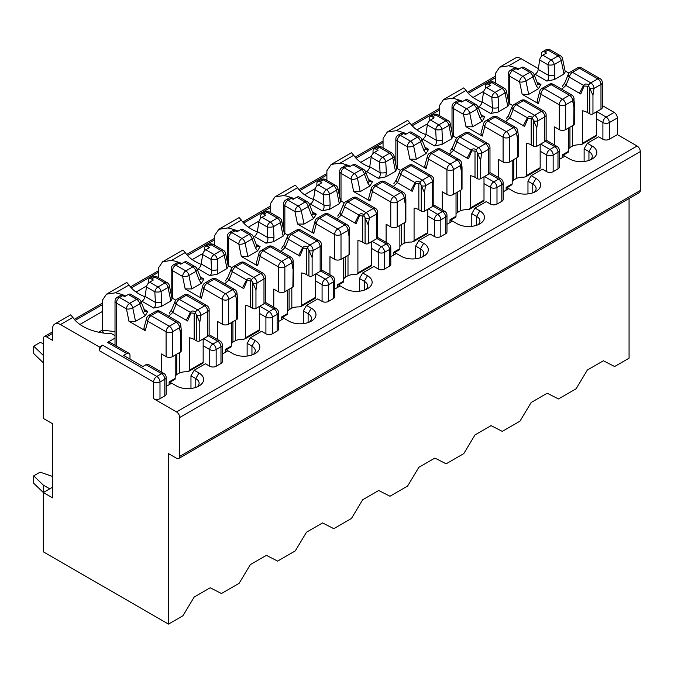 <?xml version="1.0" encoding="UTF-8"?>
<svg xmlns="http://www.w3.org/2000/svg" width="674" height="674" viewBox="0 0 674 674"><rect width="100%" height="100%" fill="white"/><g stroke="black" fill="none" stroke-linecap="round" stroke-linejoin="round"><path stroke-width="1.01" d="M99.499 347.068L102.701 345.214A4.541 2.62 120 0 0 99.499 350.775L99.499 347.068L60.5 324.556A11.348 6.555 -120 0 0 54.83 323.992A11.348 6.555 -120 0 0 52.479 329.19L52.479 340.311L46.54 336.882A4.541 2.62 -120 0 0 44.265 336.655A4.541 2.62 -120 0 0 43.33 338.736L43.33 418.411L52.479 423.693L52.479 497.816L43.33 492.534L43.33 551.829L168.5 624.099L168.5 453.619L176.521 458.253A4.541 2.62 -120 0 0 178.795 458.48A4.541 2.62 -120 0 0 179.731 456.399L179.731 417.484A4.541 2.62 -120 0 0 176.521 411.924L153.579 398.679L153.579 381.998A4.541 2.62 0 0 0 159.991 381.998L164.81 379.218A4.541 2.62 0 0 0 166.141 377.364L166.141 394.046A4.541 2.62 180 0 1 164.81 395.899L164.81 379.218A4.541 2.62 60 0 0 161.6 373.666A4.541 2.62 -60 0 1 163.866 373.438L148.305 364.449A4.541 2.62 120 0 0 146.031 364.676L161.6 373.666L156.789 376.437A4.541 2.62 60 0 1 159.991 381.998L159.991 398.679L164.81 395.899M129.989 359.116L129.989 355.409A4.541 2.62 -60 0 0 129.046 353.328L109.786 342.215A4.541 2.62 -60 0 0 107.52 342.443L126.779 353.555L123.569 355.409L142.821 366.53L146.031 364.676M166.141 386.421L171.71 383.203L176.521 385.983A15.89 9.175 180 0 0 198.99 385.983A15.89 9.175 180 0 0 198.99 373.017L194.179 370.237L190.969 375.789L190.969 388.485M194.179 370.237L205.41 363.749L209.74 366.252L209.74 349.57L203.16 345.77M125.743 295.97A43.734 25.25 0 0 0 115.515 292.794L106.509 294.159L126.788 282.448L129.046 284.984A43.734 25.25 0 0 0 145.003 296.813M115.018 338.112L107.52 342.443M54.83 323.992L70.618 314.876L72.885 317.412A43.734 25.25 0 0 0 111.69 333.731L115.018 335.652M106.509 294.159L102.221 300.469L102.221 311.59L79.92 324.464M209.74 366.252A4.541 2.62 180 0 0 216.16 366.252L220.979 363.471L220.979 346.79A4.541 2.62 0 0 0 222.302 344.936L222.302 361.618A4.541 2.62 180 0 1 220.979 363.471M168.5 624.099L182.94 615.758L194.179 597.046L210.221 587.779L221.46 593.524L239.11 583.33L250.34 564.618L266.39 555.351L277.621 561.097L295.279 550.902L306.51 532.19L322.56 522.923L333.79 528.669L351.44 518.475L362.679 499.763L378.721 490.495L389.96 496.241L407.61 486.047L418.84 467.335L434.89 458.067L446.121 463.813L463.779 453.619L475.01 434.907L491.06 425.639L502.29 431.385L519.94 421.191L531.179 402.479L547.221 393.212L558.46 398.957L576.11 388.763L587.34 370.051L603.39 360.784L614.621 366.53L629.069 358.189L629.069 198.51M49.75 488.827L43.33 485.12L43.33 492.534L52.479 487.251M222.302 353.993L227.879 350.775L232.69 353.555A15.89 9.175 180 0 0 255.16 353.555A15.89 9.175 180 0 0 255.16 340.589L250.34 337.809L247.131 343.369L247.131 356.057M250.34 337.809L261.579 331.322L265.91 333.824L265.91 317.142L259.33 313.343M181.913 263.542A43.734 25.25 0 0 0 171.685 260.366L162.67 261.731L182.957 250.02L185.215 252.556A43.734 25.25 0 0 0 201.164 264.385M162.67 261.731L158.39 268.041L158.39 277.621M265.91 333.824A4.541 2.62 180 0 0 272.33 333.824L277.14 331.044L277.14 314.362A4.541 2.62 0 0 0 278.472 312.509L278.472 329.19A4.541 2.62 180 0 1 277.14 331.044M278.472 321.565L284.04 318.347L288.86 321.127A15.89 9.175 180 0 0 311.321 321.127A15.89 9.175 180 0 0 311.321 308.161L306.51 305.381L303.3 310.941L303.3 323.63M306.51 305.381L317.74 298.894L322.079 301.396L322.079 284.714L315.499 280.915M238.074 231.115A43.734 25.25 0 0 0 227.854 227.938L218.839 229.303L239.118 217.592L241.385 220.128A43.734 25.25 0 0 0 257.333 231.957M218.839 229.303L214.559 235.614L214.559 245.193M322.079 301.396A4.541 2.62 180 0 0 328.491 301.396L333.31 298.616L333.31 281.934A4.541 2.62 0 0 0 334.641 280.089L334.641 296.762A4.541 2.62 180 0 1 333.31 298.616M334.641 289.138L340.21 285.919L345.021 288.699A15.89 9.175 180 0 0 367.49 288.699A15.89 9.175 180 0 0 367.49 275.733L362.679 272.953L359.469 278.514L359.469 291.202M362.679 272.953L373.91 266.466L378.24 268.968L378.24 252.287L371.66 248.495M295.288 185.156L297.546 187.701A43.734 25.25 0 0 0 313.503 199.529M294.243 198.687A43.734 25.25 0 0 0 284.015 195.511L275.009 196.875L270.721 203.186L270.721 212.765M378.24 268.968A4.541 2.62 180 0 0 384.66 268.968L389.479 266.188L389.479 249.506A4.541 2.62 0 0 0 390.802 247.661L390.802 264.334A4.541 2.62 180 0 1 389.479 266.188M390.802 256.71L396.379 253.491L401.19 256.272A15.89 9.175 180 0 0 423.66 256.272A15.89 9.175 180 0 0 423.66 243.306L418.84 240.525L415.631 246.086L415.631 258.774M418.84 240.525L430.079 234.038L434.41 236.54L434.41 219.859L427.83 216.068M350.413 166.259A43.734 25.25 0 0 0 340.185 163.083L331.17 164.448L351.457 152.737L353.715 155.273A43.734 25.25 0 0 0 369.664 167.101M331.17 164.448L326.89 170.758L326.89 180.337M434.41 236.54A4.541 2.62 180 0 0 440.83 236.54L445.64 233.76L445.64 217.087A4.541 2.62 0 0 0 446.972 215.233L446.972 231.907A4.541 2.62 180 0 1 445.64 233.76M446.972 224.282L452.54 221.064L457.36 223.844A15.89 9.175 180 0 0 479.821 223.844A15.89 9.175 180 0 0 479.821 210.878L475.01 208.097L471.8 213.658L471.8 226.346M475.01 208.097L486.24 201.61L490.579 204.112L490.579 187.431L483.999 183.64M406.574 133.831A43.734 25.25 0 0 0 396.354 130.655L387.339 132.02L407.618 120.309L409.885 122.845A43.734 25.25 0 0 0 425.833 134.674M387.339 132.02L383.059 138.33L383.059 147.909M490.579 204.112A4.541 2.62 180 0 0 496.991 204.112L501.81 201.332L501.81 184.659A4.541 2.62 0 0 0 503.141 182.806L503.141 199.479A4.541 2.62 180 0 1 501.81 201.332M503.141 191.854L508.71 188.636L513.521 191.416A15.89 9.175 180 0 0 535.99 191.416A15.89 9.175 180 0 0 535.99 178.45L531.179 175.67L527.969 181.23L527.969 193.918M531.179 175.67L542.41 169.182L546.74 171.685L546.74 155.003L540.16 151.212M462.743 101.403A43.734 25.25 0 0 0 452.515 98.227L443.509 99.592L463.788 87.881L466.046 90.417A43.734 25.25 0 0 0 482.003 102.246M443.509 99.592L439.221 105.902L439.221 115.481M546.74 171.685A4.541 2.62 180 0 0 553.16 171.685L557.979 168.904L557.979 152.231A4.541 2.62 0 0 0 559.302 150.378L559.302 167.051A4.541 2.62 180 0 1 557.979 168.904M559.302 159.426L564.879 156.208L569.69 158.988A15.89 9.175 180 0 0 592.16 158.988A15.89 9.175 180 0 0 592.16 146.022L587.34 143.242L584.131 148.802L584.131 161.49M587.34 143.242L598.579 136.755L602.91 139.257L602.91 122.584L596.33 118.784M602.91 139.257A4.541 2.62 180 0 0 609.33 139.257L617.35 134.623L617.35 117.95A4.541 2.62 -120 0 0 614.14 112.39L602.312 105.557M538.358 68.638L521.069 58.655A11.348 6.555 -120 0 0 515.391 58.09L499.67 67.164L495.39 73.474L495.39 83.054M518.913 68.975A43.734 25.25 0 0 0 508.685 65.799L499.67 67.164M178.795 458.48L639.356 192.57A4.541 2.62 -120 0 0 640.3 190.489L640.3 151.583A4.541 2.62 -120 0 0 637.09 146.022L617.35 134.623M159.991 398.679A4.541 2.62 180 0 1 153.579 398.679M136.081 292.036L146.78 285.86M192.25 259.608L202.941 253.432M248.42 227.18L259.111 221.005M304.581 194.752L315.28 188.577M360.75 162.324L371.441 156.149M416.92 129.897L427.611 123.73M473.081 97.469L483.78 91.302M588.95 160.42L588.95 151.583A11.348 6.555 180 0 1 592.269 156.208A11.348 6.555 180 0 1 590.281 159.915M592.16 146.022L588.95 151.583L584.131 148.802M532.78 192.848L532.78 184.01A11.348 6.555 180 0 1 536.108 188.636A11.348 6.555 180 0 1 534.111 192.343M535.99 178.45L532.78 184.01L527.969 181.23M476.611 225.276L476.611 216.438A11.348 6.555 180 0 1 479.939 221.064A11.348 6.555 180 0 1 477.95 224.771M479.821 210.878L476.611 216.438L471.8 213.658M420.45 257.704L420.45 248.866A11.348 6.555 180 0 1 423.769 253.491A11.348 6.555 180 0 1 421.781 257.198M423.66 243.306L420.45 248.866L415.631 246.086M364.28 290.132L364.28 281.285A11.348 6.555 180 0 1 367.608 285.919A11.348 6.555 180 0 1 365.611 289.626M367.49 275.733L364.28 281.285L359.469 278.514M308.111 322.56L308.111 313.713A11.348 6.555 180 0 1 311.439 318.347A11.348 6.555 180 0 1 309.45 322.054M311.321 308.161L308.111 313.713L303.3 310.941M251.95 354.987L251.95 346.141A11.348 6.555 180 0 1 255.269 350.775A11.348 6.555 180 0 1 253.281 354.482M255.16 340.589L251.95 346.141L247.131 343.369M195.78 387.415L195.78 378.569A11.348 6.555 180 0 1 199.108 383.203A11.348 6.555 180 0 1 197.111 386.91M198.99 373.017L195.78 378.569L190.969 375.789M126.779 353.555A4.541 2.62 -60 0 1 129.046 353.328M102.221 311.59L102.221 330.117L98.631 332.189M103.569 333.057L102.221 330.117L115.018 331.625M600.981 109.239A4.541 2.62 -0 0 0 602.312 107.385L602.312 82.557A4.541 2.62 -0 0 1 600.981 84.41A4.541 2.62 -120 0 0 597.771 78.85A4.541 2.62 -60 0 1 600.045 78.622L581.746 68.066A4.541 2.62 -60 0 0 579.48 68.285A4.541 2.62 -120 0 0 577.214 68.066L570.229 72.093A4.541 2.62 -120 0 1 572.496 72.32L579.48 68.285L597.771 78.85L590.795 82.877A4.541 2.62 -120 0 1 594.005 88.437L600.981 84.41L600.981 109.239L592.96 113.872L592.96 95.363L594.005 88.437A4.541 2.081 -171.4 0 1 589.902 88.538L589.75 88.067A2.561 1.483 60 0 0 588.714 86.457L588.621 85.109C586.65 83.568 584.956 83.652 583.558 85.354A2.266 1.542 37.9 0 0 584.147 85.969L580.752 93.989A2.266 1.323 21.5 0 1 579.48 93.256L583.558 85.354L569.345 77.148A4.541 2.679 22.4 0 1 568.3 74.292L564.888 82.573L562.394 86.348M569.934 127.167L569.934 147.547L572.656 145.972A11.348 6.555 -0 0 1 579.851 144.784L581.788 144.388L582.572 143.217L582.572 110.789A11.348 6.555 -0 0 1 587.34 112.482L589.75 113.872A2.266 1.314 -0 0 0 592.96 113.872M538.214 84.419L540.936 84.452L538.408 88.757L528.686 94.368L522.156 94.301L538.433 103.695L540.969 94.225L559.26 104.79L559.26 129.619A4.541 2.62 -0 0 0 565.68 129.619L573.7 124.985A2.266 1.314 -0 0 0 574.366 124.058L574.366 101.884M559.26 129.619L554.609 126.931L554.609 145.045M596.33 111.926L596.33 135.272A2.266 1.314 -120 0 1 595.858 136.308L581.814 144.421M510.454 70.281L513.74 68.386A4.541 2.62 60 0 1 516.014 68.613L517.775 69.633L521.465 67.501A4.541 2.62 -60 0 1 523.74 67.274L532.081 72.093A4.541 2.62 120 0 0 529.815 72.32L522.83 76.347L512.72 70.509A4.541 2.62 -120 0 0 510.454 70.281A4.541 4.541 0 0 0 508.179 74.216A4.541 2.62 180 0 0 509.51 76.069L519.62 81.908L522.156 94.301M541.525 56.228L541.525 53.878A4.541 2.62 60 0 1 542.469 51.805A4.541 2.62 60 0 1 544.735 52.024L546.504 53.044L542.814 55.175L551.155 59.994A4.541 2.62 120 0 0 548.004 64.83L548.577 75.412C549.015 78.032 548.425 79.911 546.825 81.057L554.272 79.599L563.995 73.988L565.259 71.84L562.579 58.764A4.541 1.854 168.4 0 1 561.24 60.5L563.995 73.988M565.065 70.896L568.982 73.154M534.196 74.789L535.08 74.275L546.825 81.057M538.433 103.695L537.077 101.353L539.79 91.201A4.541 3.21 15 0 0 540.969 94.225A4.541 2.62 120 0 1 544.171 88.673A4.541 2.62 -120 0 0 541.904 88.446A4.541 4.541 0 0 0 539.79 91.201M535.08 74.275A4.541 2.62 -60 0 0 538.24 69.447L539.655 60.011A4.541 2.62 -60 0 1 542.814 55.175M538.408 88.757L536.327 85.8A4.541 2.3 -20.9 0 0 537.481 83.365L534.052 74.401A4.541 4.541 0 0 0 532.081 72.093M562.579 58.764A4.541 4.541 0 0 0 560.406 55.74L550.296 49.901A4.541 2.62 120 0 0 548.029 50.129L558.139 55.967A4.541 2.62 -120 0 1 561.24 60.5L554.255 64.535L554.828 75.117L554.272 79.599M568.367 128.068L568.367 151.414L562.31 154.919L562.31 157.691M564.071 156.671L564.071 154.666M564.871 82.599A4.541 2.679 22.4 0 0 565.924 85.43L561.762 89.229M569.623 93.77L553.421 84.41A4.541 2.62 120 0 0 551.155 84.638L544.171 88.673L562.47 99.23A4.541 2.62 -120 0 1 565.68 104.79L572.656 100.763A4.541 3.067 -10.3 0 0 573.919 98.109A4.541 3.067 -10.3 0 0 573.844 97.814L573.7 97.326A2.561 1.483 -120 0 0 572.664 95.716L569.968 93.972C568.376 93.037 574.113 96.517 569.437 93.568M589.902 88.538L592.96 95.363M574.037 98.808L573.7 124.985M572.664 95.716L571.619 94.924A4.541 2.62 120 0 0 569.446 95.203L562.47 99.23A4.541 2.62 120 0 0 559.26 104.79A4.541 2.62 180 0 0 565.68 104.79L565.68 129.619M536.327 85.8L532.915 76.853A4.541 2.3 -20.9 0 0 534.052 74.401M560.406 55.74A4.541 2.62 120 0 0 558.139 55.967L551.155 59.994A4.541 2.62 -120 0 1 554.255 64.535A4.541 1.348 176.9 0 1 548.004 64.83L539.655 60.011M554.828 75.117A4.541 1.348 176.9 0 1 548.577 75.412L538.24 69.447M572.656 145.972L572.656 125.591M587.34 112.482L587.34 86.238L584.147 85.969M569.934 147.547A11.348 6.555 -0 0 0 568.367 149.384M568.367 151.414L567.87 151.701M588.714 86.457L587.34 86.238M263.981 303.806A4.541 2.62 -0 0 0 265.312 301.952L265.312 277.124A4.541 2.62 -0 0 1 263.981 278.969A4.541 2.62 -120 0 0 260.771 273.417A4.541 2.62 -60 0 1 263.045 273.189L244.746 262.624A4.541 2.62 -60 0 0 242.48 262.852A4.541 2.62 -120 0 0 240.214 262.624L233.229 266.66A4.541 2.62 -120 0 1 235.496 266.879L242.48 262.852L260.771 273.417L253.795 277.444A4.541 2.62 -120 0 1 257.005 283.004L263.981 278.969L263.981 303.806L255.96 308.439L255.96 289.93L257.005 283.004A4.541 2.081 -171.4 0 1 252.902 283.105L252.75 282.625A2.561 1.483 60 0 0 251.714 281.016L251.621 279.676C249.65 278.135 247.956 278.219 246.558 279.921A2.266 1.542 37.9 0 0 247.147 280.536L243.752 288.556A2.266 1.323 21.5 0 1 242.48 287.823L246.558 279.921L232.345 271.715A4.541 2.679 22.4 0 1 231.3 268.859L227.888 277.14L225.394 280.906M232.934 321.734L232.934 342.114L235.656 340.538A11.348 6.555 -0 0 1 242.851 339.351L244.788 338.955L245.572 337.784L245.572 305.356A11.348 6.555 -0 0 1 250.34 307.049L252.75 308.439A2.266 1.314 -0 0 0 255.96 308.439M201.214 278.985L203.936 279.019L201.408 283.324L191.686 288.935L185.156 288.868L201.433 298.262L203.969 288.792L222.26 299.357L222.26 324.186A4.541 2.62 -0 0 0 228.68 324.186L236.7 319.552A2.266 1.314 -0 0 0 237.366 318.625L237.366 296.45M222.26 324.186L217.609 321.498L217.609 339.603M259.33 306.493L259.33 329.839A2.266 1.314 -120 0 1 258.858 330.875L244.814 338.988M173.454 264.848L176.74 262.953A4.541 2.62 60 0 1 179.014 263.172L180.775 264.191L184.465 262.06A4.541 2.62 -60 0 1 186.74 261.841L195.081 266.66A4.541 2.62 120 0 0 192.815 266.879L185.83 270.914L175.72 265.076A4.541 2.62 -120 0 0 173.454 264.848A4.541 4.541 0 0 0 171.179 268.783A4.541 2.62 180 0 0 172.51 270.636L182.62 276.475L185.156 288.868M204.525 250.795L204.525 248.445A4.541 2.62 60 0 1 205.469 246.364A4.541 2.62 60 0 1 207.735 246.591L209.504 247.611L205.814 249.742L214.155 254.561A4.541 2.62 120 0 0 211.004 259.389L211.577 269.979C212.015 272.599 211.425 274.478 209.825 275.615L217.272 274.158L226.995 268.547L228.259 266.407L225.579 253.323A4.541 1.854 168.4 0 1 224.24 255.067L226.995 268.547M228.065 265.463L231.982 267.721M197.196 269.356L198.08 268.842L209.825 275.615M201.433 298.262L200.077 295.911L202.79 285.768A4.541 3.21 15 0 0 203.969 288.792A4.541 2.62 120 0 1 207.171 283.232A4.541 2.62 -120 0 0 204.904 283.013A4.541 4.541 0 0 0 202.79 285.768M198.08 268.842A4.541 2.62 -60 0 0 201.24 264.006L202.655 254.578A4.541 2.62 -60 0 1 205.814 249.742M201.408 283.324L199.327 280.367A4.541 2.3 -20.9 0 0 200.481 277.932M225.579 253.323A4.541 4.541 0 0 0 223.406 250.307L213.296 244.468A4.541 2.62 120 0 0 211.029 244.696L221.139 250.526A4.541 2.62 -120 0 1 224.24 255.067L217.255 259.094L217.828 269.684L217.272 274.158M231.367 322.635L231.367 345.981L225.31 349.477L225.31 352.258M227.071 351.238L227.071 349.225M227.871 277.166A4.541 2.679 22.4 0 0 228.924 279.996L224.762 283.788M236.7 319.552L236.7 301.042L237.324 296.45L236.911 292.659A4.541 3.067 -10.3 0 0 236.844 292.381L236.7 291.893A2.561 1.483 -120 0 0 235.664 290.283L232.968 288.539C231.376 287.604 237.113 291.084 232.437 288.135M252.902 283.105L255.96 289.93M232.623 288.337L216.421 278.977A4.541 2.62 120 0 0 214.155 279.204L207.171 283.232L225.47 293.797A4.541 2.62 -120 0 1 228.68 299.357L235.656 295.322A4.541 3.067 -10.3 0 0 236.919 292.676A4.541 4.541 0 0 0 235.041 289.744M235.664 290.283L234.619 289.491A4.541 2.62 120 0 0 232.446 289.769L225.47 293.797A4.541 2.62 120 0 0 222.26 299.357A4.541 2.62 180 0 0 228.68 299.357L228.68 324.186M199.327 280.367L195.915 271.42A4.541 2.3 -20.9 0 0 197.052 268.968A4.541 4.541 0 0 0 195.081 266.66M223.406 250.307A4.541 2.62 120 0 0 221.139 250.526L214.155 254.561A4.541 2.62 -120 0 1 217.255 259.094A4.541 1.348 176.9 0 1 211.004 259.389L202.655 254.578M217.828 269.684A4.541 1.348 176.9 0 1 211.577 269.979L201.24 264.006M235.656 340.538L235.656 320.158M250.34 307.049L250.34 280.805L247.147 280.536M232.934 342.114A11.348 6.555 -0 0 0 231.367 343.951M231.367 345.981L230.87 346.267M251.714 281.016L250.34 280.805M432.481 206.522A4.541 2.62 -0 0 0 433.812 204.669L433.812 179.84A4.541 2.62 -0 0 1 432.481 181.694A4.541 2.62 -120 0 0 429.271 176.133A4.541 2.62 -60 0 1 431.545 175.906L413.246 165.341A4.541 2.62 -60 0 0 410.98 165.568A4.541 2.62 -120 0 0 408.714 165.341L401.729 169.376A4.541 2.62 -120 0 1 403.996 169.595L410.98 165.568L429.271 176.133L422.295 180.16A4.541 2.62 -120 0 1 425.505 185.721L432.481 181.694L432.481 206.522L424.46 211.156L424.46 192.646L425.505 185.721A4.541 2.081 -171.4 0 1 421.402 185.822L421.25 185.35A2.561 1.483 60 0 0 420.214 183.732L420.121 182.393C418.15 180.851 416.456 180.935 415.058 182.637A2.266 1.542 37.9 0 0 415.647 183.252L412.252 191.273A2.266 1.323 21.5 0 1 410.98 190.54L415.058 182.637L400.845 174.431A4.541 2.679 22.4 0 1 399.8 171.575L396.388 179.857L393.894 183.623M401.434 224.45L401.434 244.831L404.156 243.255A11.348 6.555 -0 0 1 411.351 242.067L413.288 241.671L414.072 240.5L414.072 208.072A11.348 6.555 -0 0 1 418.84 209.766L421.25 211.156A2.266 1.314 -0 0 0 424.46 211.156M369.714 181.702L372.436 181.736L369.908 186.041L360.186 191.652L353.656 191.585L369.933 200.978L372.469 191.509L390.76 202.074L390.76 226.902A4.541 2.62 -0 0 0 397.18 226.902L405.2 222.268A2.266 1.314 -0 0 0 405.866 221.342L405.866 199.167M390.76 226.902L386.109 224.215L386.109 242.32M427.83 209.21L427.83 232.555A2.266 1.314 -120 0 1 427.358 233.592L413.314 241.705M341.954 167.565L345.24 165.669A4.541 2.62 60 0 1 347.514 165.897L349.275 166.916L352.965 164.785A4.541 2.62 -60 0 1 355.24 164.557L363.581 169.376A4.541 2.62 120 0 0 361.315 169.595L354.33 173.631L344.22 167.792A4.541 2.62 -120 0 0 341.954 167.565A4.541 4.541 0 0 0 339.679 171.499A4.541 2.62 180 0 0 341.01 173.353L351.12 179.191L353.656 191.585M373.025 153.512L373.025 151.161A4.541 2.62 60 0 1 373.969 149.08A4.541 2.62 60 0 1 376.235 149.308L378.004 150.327L374.314 152.459L382.655 157.278A4.541 2.62 120 0 0 379.504 162.105L380.077 172.696C380.515 175.316 379.925 177.195 378.325 178.332L385.772 176.874L395.495 171.263L396.759 169.123L394.079 156.039A4.541 1.854 168.4 0 1 392.74 157.783L395.495 171.263M396.565 168.18L400.482 170.438M365.696 172.072L366.58 171.558L378.325 178.332M369.933 200.978L368.577 198.628L371.29 188.484A4.541 3.21 15 0 0 372.469 191.509A4.541 2.62 120 0 1 375.671 185.948A4.541 2.62 -120 0 0 373.404 185.729A4.541 4.541 0 0 0 371.29 188.484M366.58 171.558A4.541 2.62 -60 0 0 369.74 166.722L371.155 157.295A4.541 2.62 -60 0 1 374.314 152.459M369.908 186.041L367.827 183.084A4.541 2.3 -20.9 0 0 368.981 180.649L365.552 171.685A4.541 4.541 0 0 0 363.581 169.376M394.079 156.039A4.541 4.541 0 0 0 391.906 153.023L381.796 147.185A4.541 2.62 120 0 0 379.529 147.412L389.639 153.242A4.541 2.62 -120 0 1 392.74 157.783L385.755 161.811L386.328 172.401L385.772 176.874M399.867 225.352L399.867 248.698L393.81 252.194L393.81 254.974M395.571 253.955L395.571 251.95M396.371 179.882A4.541 2.679 22.4 0 0 397.424 182.713L393.262 186.504M401.123 191.054L384.921 181.694A4.541 2.62 120 0 0 382.655 181.921L375.671 185.948L393.97 196.513A4.541 2.62 -120 0 1 397.18 202.074L404.156 198.046A4.541 3.067 -10.3 0 0 405.419 195.393A4.541 3.067 -10.3 0 0 405.344 195.098L405.2 194.609A2.561 1.483 -120 0 0 404.164 193L400.946 190.843M421.402 185.822L424.46 192.646M405.411 195.376L405.824 199.167L405.2 203.759L405.2 222.268M404.164 193L403.119 192.208A4.541 2.62 120 0 0 400.946 192.486L393.97 196.513A4.541 2.62 120 0 0 390.76 202.074A4.541 2.62 180 0 0 397.18 202.074L397.18 226.902M367.827 183.084L364.415 174.136A4.541 2.3 -20.9 0 0 365.552 171.685M391.906 153.023A4.541 2.62 120 0 0 389.639 153.242L382.655 157.278A4.541 2.62 -120 0 1 385.755 161.811A4.541 1.348 176.9 0 1 379.504 162.105L371.155 157.295M386.328 172.401A4.541 1.348 176.9 0 1 380.077 172.696L369.74 166.722M404.156 243.255L404.156 222.875M418.84 209.766L418.84 183.522L415.647 183.252M401.434 244.831A11.348 6.555 -0 0 0 399.867 246.667M399.867 248.698L399.37 248.984M420.214 183.732L418.84 183.522M320.15 271.378A4.541 2.62 -0 0 0 321.481 269.524L321.481 244.696A4.541 2.62 -0 0 1 320.15 246.541A4.541 2.62 -120 0 0 316.94 240.989A4.541 2.62 -60 0 1 319.206 240.761L300.916 230.196A4.541 2.62 -60 0 0 298.649 230.424A4.541 2.62 -120 0 0 296.375 230.196L289.399 234.232A4.541 2.62 -120 0 1 291.665 234.451L298.649 230.424L316.94 240.989L309.956 245.016A4.541 2.62 -120 0 1 313.166 250.576L320.15 246.541L320.15 271.378L312.129 276.011L312.129 257.502L313.166 250.576A4.541 2.081 -171.4 0 1 309.071 250.677L308.919 250.197A2.561 1.483 60 0 0 307.883 248.588L307.791 247.248C305.811 245.707 304.126 245.791 302.727 247.493A2.266 1.542 37.9 0 0 303.317 248.108L299.913 256.128A2.266 1.323 21.5 0 1 298.649 255.395L302.727 247.493L288.514 239.287A4.541 2.679 22.4 0 1 287.469 236.431L284.049 244.713L281.563 248.479M289.095 289.306L289.095 309.686L291.825 308.111A11.348 6.555 -0 0 1 299.02 306.923L300.958 306.527L301.733 305.356L301.733 272.928A11.348 6.555 -0 0 1 306.51 274.621L308.919 276.011A2.266 1.314 -0 0 0 312.129 276.011M257.375 246.558L260.097 246.591L257.578 250.897L247.855 256.508L241.326 256.44L257.594 265.834L260.13 256.364L278.429 266.929L278.429 291.758A4.541 2.62 -0 0 0 284.849 291.758L292.87 287.124A2.266 1.314 -0 0 0 293.535 286.197L293.535 264.023M278.429 291.758L273.77 289.07L273.77 307.176M315.499 274.065L315.499 297.411A2.266 1.314 -120 0 1 315.028 298.447L300.975 306.56M229.615 232.42L232.909 230.525A4.541 2.62 60 0 1 235.175 230.744L236.945 231.763L240.635 229.64A4.541 2.62 -60 0 1 242.901 229.413L251.25 234.232A4.541 2.62 120 0 0 248.976 234.451L242 238.486L231.89 232.648A4.541 2.62 -120 0 0 229.615 232.42A4.541 4.541 0 0 0 227.349 236.355A4.541 2.62 180 0 0 228.68 238.208L238.79 244.047L241.326 256.44M260.695 218.368L260.695 216.017A4.541 2.62 60 0 1 261.63 213.936A4.541 2.62 60 0 1 263.905 214.163L265.666 215.183L261.975 217.314L270.325 222.134A4.541 2.62 120 0 0 267.165 226.961L267.747 237.551C268.185 240.171 267.595 242.05 265.986 243.188L273.442 241.73L283.164 236.119L284.428 233.979L281.749 220.895A4.541 1.854 168.4 0 1 280.401 222.639L283.164 236.119M284.234 233.036L288.143 235.293M253.365 236.928L254.25 236.414L265.986 243.188M257.594 265.834L256.238 263.483L258.959 253.34A4.541 3.21 15 0 0 260.13 256.364A4.541 2.62 120 0 1 263.34 250.804A4.541 2.62 -120 0 0 261.074 250.585A4.541 4.541 0 0 0 258.959 253.34M254.25 236.414A4.541 2.62 -60 0 0 257.401 231.578L258.824 222.15A4.541 2.62 -60 0 1 261.975 217.314M257.578 250.897L255.497 247.939A4.541 2.3 -20.9 0 0 256.642 245.504L253.222 236.54A4.541 4.541 0 0 0 251.25 234.232M281.749 220.895A4.541 4.541 0 0 0 279.575 217.879L269.465 212.04A4.541 2.62 120 0 0 267.19 212.268L277.3 218.098A4.541 2.62 -120 0 1 280.401 222.639L273.425 226.666L273.998 237.256L273.442 241.73M287.528 290.208L287.528 313.553L281.479 317.05L281.479 319.83M283.24 318.81L283.24 316.797M284.04 244.738A4.541 2.679 22.4 0 0 285.094 247.569L280.923 251.36M288.792 255.909L272.591 246.549A4.541 2.62 120 0 0 270.325 246.777L263.34 250.804L281.639 261.369A4.541 2.62 -120 0 1 284.849 266.929L291.825 262.894A4.541 3.067 -10.3 0 0 293.08 260.248A4.541 3.067 -10.3 0 0 293.013 259.953L292.87 259.465A2.561 1.483 -120 0 0 291.834 257.856L289.129 256.112C287.545 255.176 293.283 258.656 288.598 255.707M309.071 250.677L312.129 257.502M293.207 260.939L292.87 287.124M291.834 257.856L290.789 257.064A4.541 2.62 120 0 0 288.615 257.342L281.639 261.369A4.541 2.62 120 0 0 278.429 266.929A4.541 2.62 180 0 0 284.849 266.929L284.849 291.758M255.497 247.939L252.076 238.992A4.541 2.3 -20.9 0 0 253.222 236.54M279.575 217.879A4.541 2.62 120 0 0 277.3 218.098L270.325 222.134A4.541 2.62 -120 0 1 273.425 226.666A4.541 1.348 176.9 0 1 267.165 226.961L258.824 222.15M273.998 237.256A4.541 1.348 176.9 0 1 267.747 237.551L257.401 231.578M291.825 308.111L291.825 287.731M306.51 274.621L306.51 248.377L303.317 248.108M289.095 309.686A11.348 6.555 -0 0 0 287.528 311.523M287.528 313.553L287.04 313.84M307.883 248.588L306.51 248.377M376.319 238.95A4.541 2.62 -0 0 0 377.642 237.096L377.642 212.268A4.541 2.62 -0 0 1 376.319 214.121A4.541 2.62 -120 0 0 373.11 208.561A4.541 2.62 -60 0 1 375.376 208.333L357.085 197.768A4.541 2.62 -60 0 0 354.81 197.996A4.541 2.62 -120 0 0 352.544 197.768L345.56 201.804A4.541 2.62 -120 0 1 347.835 202.023L354.81 197.996L373.11 208.561L366.125 212.588A4.541 2.62 -120 0 1 369.335 218.149L376.319 214.121L376.319 238.95L368.29 243.584L368.29 225.074L369.335 218.149A4.541 2.081 -171.4 0 1 365.241 218.25L365.081 217.778A2.561 1.483 60 0 0 364.044 216.16L363.952 214.821C361.98 213.279 360.295 213.363 358.888 215.065A2.266 1.542 37.9 0 0 359.478 215.68L356.083 223.701A2.266 1.323 21.5 0 1 354.819 222.968L358.888 215.065L344.675 206.859A4.541 2.679 22.4 0 1 343.639 204.003L340.218 212.285L337.725 216.051M345.265 256.878L345.265 277.258L347.995 275.683A11.348 6.555 -0 0 1 355.19 274.495L357.127 274.099L357.902 272.928L357.902 240.5A11.348 6.555 -0 0 1 362.679 242.193L365.081 243.584A2.266 1.314 -0 0 0 368.29 243.584M313.545 214.13L316.266 214.163L313.739 218.469L304.025 224.08L297.487 224.012L313.764 233.406L316.3 223.937L334.59 234.501L334.59 259.33A4.541 2.62 -0 0 0 341.01 259.33L349.039 254.696A2.266 1.314 -0 0 0 349.696 253.769L349.696 231.595M334.59 259.33L329.94 256.642L329.94 274.748M371.66 241.637L371.66 264.983A2.266 1.314 -120 0 1 371.189 266.019L357.144 274.133M285.784 199.993L289.079 198.097A4.541 2.62 60 0 1 291.345 198.325L293.106 199.335L296.804 197.212A4.541 2.62 -60 0 1 299.071 196.985L307.411 201.804A4.541 2.62 120 0 0 305.145 202.023L298.161 206.059L288.051 200.22A4.541 2.62 -120 0 0 285.784 199.993A4.541 4.541 0 0 0 283.518 203.927A4.541 2.62 180 0 0 284.849 205.781L294.959 211.619L297.487 224.012M316.864 185.94L316.864 183.589A4.541 2.62 60 0 1 317.799 181.508A4.541 2.62 60 0 1 320.066 181.736L321.835 182.755L318.145 184.887L326.486 189.706A4.541 2.62 120 0 0 323.335 194.533L323.916 205.123C324.346 207.744 323.764 209.622 322.155 210.76L329.611 209.302L339.325 203.691L340.589 201.551L337.918 188.467A4.541 1.854 168.4 0 1 336.57 190.211L339.325 203.691M340.395 200.608L344.313 202.866M309.534 204.5L310.419 203.986L322.155 210.76M313.764 233.406L312.407 231.056L315.12 220.912A4.541 3.21 15 0 0 316.3 223.937A4.541 2.62 120 0 1 319.51 218.376A4.541 2.62 -120 0 0 317.235 218.157A4.541 4.541 0 0 0 315.12 220.912M310.419 203.986A4.541 2.62 -60 0 0 313.57 199.15L314.994 189.723A4.541 2.62 -60 0 1 318.145 184.887M313.739 218.469L311.666 215.512A4.541 2.3 -20.9 0 0 312.812 213.077L309.383 204.112A4.541 4.541 0 0 0 307.411 201.804M337.918 188.467A4.541 4.541 0 0 0 335.736 185.451L325.626 179.613A4.541 2.62 120 0 0 323.36 179.84L333.47 185.67A4.541 2.62 -120 0 1 336.57 190.211L329.586 194.238L330.167 204.829L329.611 209.302M343.698 257.78L343.698 281.125L337.64 284.622L337.64 287.402M339.41 286.383L339.41 284.377M340.21 212.31A4.541 2.679 22.4 0 0 341.263 215.141L337.093 218.932M344.962 223.482L328.76 214.121A4.541 2.62 120 0 0 326.486 214.349L319.51 218.376L337.8 228.941A4.541 2.62 -120 0 1 341.01 234.501L347.995 230.474A4.541 3.067 -10.3 0 0 349.25 227.82A4.541 3.067 -10.3 0 0 349.174 227.526L349.039 227.037A2.561 1.483 -120 0 0 348.003 225.428L344.776 223.271M365.241 218.25L368.29 225.074M347.371 224.889A4.541 4.541 0 0 1 349.25 227.829L349.654 231.595L349.039 236.186L349.039 254.696M348.003 225.428L346.958 224.636A4.541 2.62 120 0 0 344.785 224.914L337.8 228.941A4.541 2.62 120 0 0 334.59 234.501A4.541 2.62 180 0 0 341.01 234.501L341.01 259.33M311.666 215.512L308.245 206.564A4.541 2.3 -20.9 0 0 309.383 204.112M335.736 185.451A4.541 2.62 120 0 0 333.47 185.67L326.486 189.706A4.541 2.62 -120 0 1 329.586 194.238A4.541 1.348 176.9 0 1 323.335 194.533L314.994 189.723M330.167 204.829A4.541 1.348 176.9 0 1 323.916 205.123L313.57 199.15M347.995 275.683L347.995 255.303M362.679 242.193L362.679 215.95L359.478 215.68M345.265 277.258A11.348 6.555 -0 0 0 343.698 279.095M343.698 281.125L343.209 281.412M364.044 216.16L362.679 215.95M207.819 336.233A4.541 2.62 -0 0 0 209.142 334.38L209.142 309.543A4.541 2.62 -0 0 1 207.819 311.396A4.541 2.62 -120 0 0 204.61 305.844A4.541 2.62 -60 0 1 206.876 305.617L188.585 295.052A4.541 2.62 -60 0 0 186.31 295.279A4.541 2.62 -120 0 0 184.044 295.052L177.06 299.088A4.541 2.62 -120 0 1 179.335 299.307L186.31 295.279L204.61 305.844L197.625 309.872A4.541 2.62 -120 0 1 200.835 315.432L207.819 311.396L207.819 336.233L199.79 340.867L199.79 322.357L200.835 315.432A4.541 2.081 -171.4 0 1 196.741 315.533L196.581 315.053A2.561 1.483 60 0 0 195.544 313.444L195.452 312.104C193.48 310.562 191.795 310.647 190.388 312.348A2.266 1.542 37.9 0 0 190.978 312.963L187.583 320.984A2.266 1.323 21.5 0 1 186.319 320.251L190.388 312.348L176.175 304.142A4.541 2.679 22.4 0 1 175.139 301.286L171.718 309.568A4.541 2.679 22.4 0 0 172.763 312.424L168.593 316.216M176.765 354.162L176.765 374.542L179.495 372.966A11.348 6.555 -0 0 1 186.69 371.778L188.627 371.382L189.402 370.211L189.402 337.784A11.348 6.555 -0 0 1 194.179 339.477L196.581 340.867A2.266 1.314 -0 0 0 199.79 340.867M145.045 311.413L147.766 311.447L145.239 315.752L135.525 321.363L128.987 321.296L145.264 330.69L147.8 321.22L166.09 331.785L166.09 356.613A4.541 2.62 -0 0 0 172.51 356.613L180.539 351.98A2.266 1.314 -0 0 0 181.196 351.053L181.196 328.878M166.09 356.613L161.44 353.926L161.44 372.031M203.16 338.921L203.16 362.267A2.266 1.314 -120 0 1 202.689 363.303L188.644 371.416M117.284 297.276L120.579 295.381A4.541 2.62 60 0 1 122.845 295.6L124.606 296.619L128.304 294.487A4.541 2.62 -60 0 1 130.571 294.268L138.911 299.088A4.541 2.62 120 0 0 136.645 299.307L129.661 303.342L119.551 297.504A4.541 2.62 -120 0 0 117.284 297.276A4.541 4.541 0 0 0 115.018 301.211A4.541 2.62 180 0 0 116.349 303.064L126.459 308.903L128.987 321.296M148.364 283.223L148.364 280.873A4.541 2.62 60 0 1 149.299 278.792A4.541 2.62 60 0 1 151.566 279.019L153.335 280.039L149.645 282.17L157.986 286.989A4.541 2.62 120 0 0 154.835 291.817L155.416 302.407C155.846 305.027 155.264 306.906 153.655 308.043L161.111 306.586L170.825 300.975L172.089 298.835L169.418 285.751A4.541 1.854 168.4 0 1 168.07 287.495L170.825 300.975M171.895 297.891L175.813 300.149M141.035 301.784L141.919 301.27L153.655 308.043M145.264 330.69L143.907 328.339L146.62 318.195A4.541 3.21 15 0 0 147.8 321.22A4.541 2.62 120 0 1 151.01 315.659A4.541 2.62 -120 0 0 148.735 315.44A4.541 4.541 0 0 0 146.62 318.195M141.919 301.27A4.541 2.62 -60 0 0 145.07 296.434L146.494 286.998A4.541 2.62 -60 0 1 149.645 282.17M145.239 315.752L143.166 312.795A4.541 2.3 -20.9 0 0 144.312 310.36M169.418 285.751A4.541 4.541 0 0 0 167.236 282.735L157.126 276.896A4.541 2.62 120 0 0 154.86 277.124L164.97 282.954A4.541 2.62 -120 0 1 168.07 287.495L161.086 291.522L161.667 302.112L161.111 306.586M175.198 355.063L175.198 378.409L169.14 381.905L169.14 384.686M170.91 383.666L170.91 381.653M180.539 351.98L180.539 333.47L181.154 328.878L180.75 325.087A4.541 3.067 -10.3 0 0 180.674 324.809L180.539 324.32A2.561 1.483 -120 0 0 179.503 322.711L176.276 320.554M196.741 315.533L199.79 322.357M176.462 320.757L160.26 311.405A4.541 2.62 120 0 0 157.986 311.632L151.01 315.659L169.3 326.224A4.541 2.62 -120 0 1 172.51 331.785L179.495 327.749A4.541 3.067 -10.3 0 0 180.75 325.104A4.541 4.541 0 0 0 178.871 322.172M179.503 322.711L178.458 321.919A4.541 2.62 120 0 0 176.285 322.197L169.3 326.224A4.541 2.62 120 0 0 166.09 331.785A4.541 2.62 180 0 0 172.51 331.785L172.51 356.613M143.166 312.795L139.745 303.848A4.541 2.3 -20.9 0 0 140.883 301.396A4.541 4.541 0 0 0 138.911 299.088M167.236 282.735A4.541 2.62 120 0 0 164.97 282.954L157.986 286.989A4.541 2.62 -120 0 1 161.086 291.522A4.541 1.348 176.9 0 1 154.835 291.817L146.494 286.998M161.667 302.112A4.541 1.348 176.9 0 1 155.416 302.407L145.07 296.434M179.495 372.966L179.495 352.586M194.179 339.477L194.179 313.233L190.978 312.963M176.765 374.542A11.348 6.555 -0 0 0 175.198 376.378M175.198 378.409L174.709 378.695M195.544 313.444L194.179 313.233M43.33 343.555L40.12 342.443L33.7 346.15L43.33 355.409M33.7 346.15L33.7 353.555L43.33 362.823M43.33 492.534L33.7 483.266L33.7 475.861L40.12 472.154L52.479 476.434M33.7 475.861L43.33 485.12M488.65 174.094A4.541 2.62 -0 0 0 489.981 172.241L489.981 147.412A4.541 2.62 -0 0 1 488.65 149.266A4.541 2.62 -120 0 0 485.44 143.705A4.541 2.62 -60 0 1 487.706 143.478L469.416 132.913A4.541 2.62 -60 0 0 467.149 133.14A4.541 2.62 -120 0 0 464.875 132.913L457.899 136.948A4.541 2.62 -120 0 1 460.165 137.167L467.149 133.14L485.44 143.705L478.456 147.732A4.541 2.62 -120 0 1 481.666 153.293L488.65 149.266L488.65 174.094L480.629 178.728L480.629 160.218L481.666 153.293A4.541 2.081 -171.4 0 1 477.571 153.394L477.419 152.922A2.561 1.483 60 0 0 476.383 151.305L476.291 149.965C474.311 148.423 472.626 148.507 471.227 150.209A2.266 1.542 37.9 0 0 471.817 150.824L468.413 158.845A2.266 1.323 21.5 0 1 467.149 158.112L471.227 150.209L457.014 142.003A4.541 2.679 22.4 0 1 455.969 139.147L452.549 147.429A4.541 2.679 22.4 0 0 453.594 150.285L449.423 154.085M457.595 192.023L457.595 212.403L460.325 210.827A11.348 6.555 -0 0 1 467.52 209.639L469.458 209.243L470.233 208.072L470.233 175.644A11.348 6.555 -0 0 1 475.01 177.338L477.419 178.728A2.266 1.314 -0 0 0 480.629 178.728M425.875 149.274L428.597 149.308L426.078 153.613L416.355 159.224L409.826 159.157L426.094 168.551L428.63 159.081L446.929 169.646L446.929 194.474A4.541 2.62 -0 0 0 453.349 194.474L461.37 189.841A2.266 1.314 -0 0 0 462.035 188.914L462.035 166.739M446.929 194.474L442.27 191.787L442.27 209.892M483.999 176.782L483.999 200.127A2.266 1.314 -120 0 1 483.528 201.164L469.475 209.277M398.115 135.137L401.409 133.241A4.541 2.62 60 0 1 403.675 133.469L405.445 134.488L409.135 132.357A4.541 2.62 -60 0 1 411.401 132.129L419.75 136.948A4.541 2.62 120 0 0 417.476 137.167L410.5 141.203L400.39 135.364A4.541 2.62 -120 0 0 398.115 135.137A4.541 4.541 0 0 0 395.849 139.071A4.541 2.62 180 0 0 397.18 140.925L407.29 146.763L409.826 159.157M429.195 121.084L429.195 118.734A4.541 2.62 60 0 1 430.13 116.653A4.541 2.62 60 0 1 432.405 116.88L434.166 117.899L430.475 120.031L438.825 124.85A4.541 2.62 120 0 0 435.665 129.678L436.246 140.268C436.685 142.888 436.095 144.767 434.486 145.913L441.942 144.447L451.664 138.836L452.928 136.696L450.249 123.612A4.541 1.854 168.4 0 1 448.901 125.356L451.664 138.836M452.734 135.752L456.643 138.01M421.865 139.644L422.75 139.13L434.486 145.913M426.094 168.551L424.738 166.2L427.459 156.056A4.541 3.21 15 0 0 428.63 159.081A4.541 2.62 120 0 1 431.84 153.52A4.541 2.62 -120 0 0 429.574 153.301A4.541 4.541 0 0 0 427.459 156.056M422.75 139.13A4.541 2.62 -60 0 0 425.901 134.294L427.324 124.867A4.541 2.62 -60 0 1 430.475 120.031M426.078 153.613L423.997 150.656A4.541 2.3 -20.9 0 0 425.142 148.221M450.249 123.612A4.541 4.541 0 0 0 448.075 120.595L437.965 114.757A4.541 2.62 120 0 0 435.69 114.984L445.8 120.823A4.541 2.62 -120 0 1 448.901 125.356L441.925 129.383L442.498 139.973L441.942 144.447M456.028 192.924L456.028 216.27L449.979 219.766L449.979 222.546M451.74 221.527L451.74 219.522M461.715 163.656L461.58 162.948A4.541 3.067 -10.3 0 0 461.513 162.67L461.37 162.181A2.561 1.483 -120 0 0 460.334 160.572L457.629 158.828C456.045 157.893 461.783 161.372 457.098 158.424M477.571 153.394L480.629 160.218M461.707 163.664L461.37 189.841M457.292 158.626L441.091 149.266A4.541 2.62 120 0 0 438.825 149.493L431.84 153.52L450.139 164.085A4.541 2.62 -120 0 1 453.349 169.646L460.325 165.619A4.541 3.067 -10.3 0 0 461.58 162.965M460.334 160.572L459.289 159.78A4.541 2.62 120 0 0 457.115 160.058L450.139 164.085A4.541 2.62 120 0 0 446.929 169.646A4.541 2.62 180 0 0 453.349 169.646L453.349 194.474M423.997 150.656L420.576 141.708A4.541 2.3 -20.9 0 0 421.722 139.257A4.541 4.541 0 0 0 419.75 136.948M448.075 120.595A4.541 2.62 120 0 0 445.8 120.823L438.825 124.85A4.541 2.62 -120 0 1 441.925 129.383A4.541 1.348 176.9 0 1 435.665 129.678L427.324 124.867M442.498 139.973A4.541 1.348 176.9 0 1 436.246 140.268L425.901 134.294M460.325 210.827L460.325 190.447M475.01 177.338L475.01 151.094L471.817 150.824M457.595 212.403A11.348 6.555 -0 0 0 456.028 214.239M456.028 216.27L455.54 216.556M476.383 151.305L475.01 151.094M544.819 141.666A4.541 2.62 -0 0 0 546.142 139.813L546.142 114.984A4.541 2.62 -0 0 1 544.819 116.838A4.541 2.62 -120 0 0 541.61 111.277A4.541 2.62 -60 0 1 543.876 111.05L525.585 100.485A4.541 2.62 -60 0 0 523.31 100.712A4.541 2.62 -120 0 0 521.044 100.485L514.06 104.521A4.541 2.62 -120 0 1 516.335 104.748L523.31 100.712L541.61 111.277L534.625 115.305A4.541 2.62 -120 0 1 537.835 120.865L544.819 116.838L544.819 141.666L536.79 146.3L536.79 127.79L537.835 120.865A4.541 2.081 -171.4 0 1 533.741 120.966L533.581 120.494A2.561 1.483 60 0 0 532.544 118.885L532.452 117.537C530.48 115.995 528.795 116.08 527.388 117.782A2.266 1.542 37.9 0 0 527.978 118.397L524.583 126.417A2.266 1.323 21.5 0 1 523.319 125.684L527.388 117.782L513.175 109.576A4.541 2.679 22.4 0 1 512.139 106.719L508.718 115.001L506.225 118.767M513.765 159.595L513.765 179.975L516.495 178.399A11.348 6.555 -0 0 1 523.69 177.211L525.627 176.815L526.402 175.644L526.402 143.217A11.348 6.555 -0 0 1 531.179 144.91L533.581 146.3A2.266 1.314 -0 0 0 536.79 146.3M482.045 116.846L484.766 116.88L482.239 121.185L472.525 126.796L465.987 126.729L482.264 136.123L484.8 126.653L503.09 137.218L503.09 162.046A4.541 2.62 -0 0 0 509.51 162.046L517.539 157.413A2.266 1.314 -0 0 0 518.196 156.486L518.196 134.311M503.09 162.046L498.44 159.359L498.44 177.473M540.16 144.354L540.16 167.7A2.266 1.314 -120 0 1 539.689 168.736L525.644 176.849M454.284 102.709L457.579 100.814A4.541 2.62 60 0 1 459.845 101.041L461.606 102.06L465.304 99.929A4.541 2.62 -60 0 1 467.571 99.701L475.911 104.521A4.541 2.62 120 0 0 473.645 104.748L466.661 108.775L456.551 102.937A4.541 2.62 -120 0 0 454.284 102.709A4.541 4.541 0 0 0 452.018 106.644A4.541 2.62 180 0 0 453.349 108.497L463.459 114.336L465.987 126.729M485.364 88.656L485.364 86.306A4.541 2.62 60 0 1 486.299 84.225A4.541 2.62 60 0 1 488.566 84.452L490.335 85.472L486.645 87.603L494.986 92.422A4.541 2.62 120 0 0 491.835 97.258L492.416 107.84C492.846 110.46 492.264 112.339 490.655 113.485L498.111 112.027L507.825 106.408L509.089 104.268L506.418 91.184A4.541 1.854 168.4 0 1 505.07 92.928L507.825 106.408M508.895 103.324L512.813 105.582M478.034 107.217L478.919 106.703L490.655 113.485M482.264 136.123L480.907 133.772L483.62 123.628A4.541 3.21 15 0 0 484.8 126.653A4.541 2.62 120 0 1 488.01 121.093A4.541 2.62 -120 0 0 485.735 120.873A4.541 4.541 0 0 0 483.62 123.628M478.919 106.703A4.541 2.62 -60 0 0 482.07 101.875L483.494 92.439A4.541 2.62 -60 0 1 486.645 87.603M482.239 121.185L480.166 118.228A4.541 2.3 -20.9 0 0 481.312 115.793M506.418 91.184A4.541 4.541 0 0 0 504.236 88.168L494.126 82.329A4.541 2.62 120 0 0 491.86 82.557L501.97 88.395A4.541 2.62 -120 0 1 505.07 92.928L498.086 96.955L498.667 107.545L498.111 112.027M512.198 160.496L512.198 183.842L506.14 187.338L506.14 190.119M507.91 189.099L507.91 187.094M508.71 115.027A4.541 2.679 22.4 0 0 509.763 117.857L505.593 121.657M517.539 157.413L517.539 138.911L518.154 134.311L517.75 130.52A4.541 3.067 -10.3 0 0 517.674 130.242L517.539 129.753A2.561 1.483 -120 0 0 516.503 128.144L513.276 125.987M533.741 120.966L536.79 127.79M513.462 126.198L497.26 116.838A4.541 2.62 120 0 0 494.986 117.065L488.01 121.093L506.3 131.657A4.541 2.62 -120 0 1 509.51 137.218L516.495 133.191A4.541 3.067 -10.3 0 0 517.75 130.537A4.541 4.541 0 0 0 515.871 127.605M516.503 128.144L515.458 127.352A4.541 2.62 120 0 0 513.285 127.63L506.3 131.657A4.541 2.62 120 0 0 503.09 137.218A4.541 2.62 180 0 0 509.51 137.218L509.51 162.046M480.166 118.228L476.745 109.281A4.541 2.3 -20.9 0 0 477.883 106.829A4.541 4.541 0 0 0 475.911 104.521M504.236 88.168A4.541 2.62 120 0 0 501.97 88.395L494.986 92.422A4.541 2.62 -120 0 1 498.086 96.955A4.541 1.348 176.9 0 1 491.835 97.258L483.494 92.439M498.667 107.545A4.541 1.348 176.9 0 1 492.416 107.84L482.07 101.875M516.495 178.399L516.495 158.019M531.179 144.91L531.179 118.666L527.978 118.397M513.765 179.975A11.348 6.555 -0 0 0 512.198 181.812M512.198 183.842L511.709 184.128M532.544 118.885L531.179 118.666M99.499 350.775L153.579 381.998A4.541 2.62 120 0 1 156.789 376.437L102.701 345.214M216.16 366.252L216.16 349.57A4.541 2.62 0 0 1 209.74 349.57A4.541 2.62 -60 0 1 212.95 344.01L203.641 338.643M212.95 344.01L217.769 341.238A4.541 2.62 60 0 1 220.979 346.79L216.16 349.57A4.541 2.62 60 0 0 212.95 344.01M208.392 335.821L217.769 341.238A4.541 2.62 -60 0 1 220.036 341.01L209.108 334.7M115.515 292.794L129.046 284.984M60.5 324.556L72.885 317.412M272.33 333.824L272.33 317.142A4.541 2.62 0 0 1 265.91 317.142A4.541 2.62 -60 0 1 269.12 311.582L259.81 306.215M269.12 311.582L273.93 308.81A4.541 2.62 60 0 1 277.14 314.362L272.33 317.142A4.541 2.62 60 0 0 269.12 311.582M264.562 303.393L273.93 308.81A4.541 2.62 -60 0 1 276.205 308.582L265.278 302.272M171.685 260.366L185.215 252.556M328.491 301.396L328.491 284.714A4.541 2.62 0 0 1 322.079 284.714A4.541 2.62 -60 0 1 325.289 279.162L315.98 273.787M325.289 279.162L330.1 276.382A4.541 2.62 60 0 1 333.31 281.934L328.491 284.714A4.541 2.62 60 0 0 325.289 279.162M320.723 270.965L330.1 276.382A4.541 2.62 -60 0 1 332.366 276.155L321.447 269.844M227.854 227.938L241.385 220.128M384.66 268.968L384.66 252.287A4.541 2.62 0 0 1 378.24 252.287A4.541 2.62 -60 0 1 381.45 246.735L372.141 241.359M381.45 246.735L386.269 243.954A4.541 2.62 60 0 1 389.479 249.506L384.66 252.287A4.541 2.62 60 0 0 381.45 246.735M376.892 238.537L386.269 243.954A4.541 2.62 -60 0 1 388.536 243.727L377.608 237.417M284.015 195.511L297.546 187.701M440.83 236.54L440.83 219.859A4.541 2.62 0 0 1 434.41 219.859A4.541 2.62 -60 0 1 437.62 214.307L428.31 208.932M437.62 214.307L442.43 211.526A4.541 2.62 60 0 1 445.64 217.087L440.83 219.859A4.541 2.62 60 0 0 437.62 214.307M433.062 206.109L442.43 211.526A4.541 2.62 -60 0 1 444.705 211.299L433.778 204.989M340.185 163.083L353.715 155.273M496.991 204.112L496.991 187.431A4.541 2.62 0 0 1 490.579 187.431A4.541 2.62 -60 0 1 493.789 181.879L484.48 176.504M493.789 181.879L498.6 179.099A4.541 2.62 60 0 1 501.81 184.659L496.991 187.431A4.541 2.62 60 0 0 493.789 181.879M489.223 173.681L498.6 179.099A4.541 2.62 -60 0 1 500.866 178.871L489.947 172.561M396.354 130.655L409.885 122.845M553.16 171.685L553.16 155.003A4.541 2.62 0 0 1 546.74 155.003A4.541 2.62 -60 0 1 549.95 149.451L540.641 144.076M549.95 149.451L554.769 146.671A4.541 2.62 60 0 1 557.979 152.231L553.16 155.003A4.541 2.62 60 0 0 549.95 149.451M545.392 141.254L554.769 146.671A4.541 2.62 -60 0 1 557.036 146.443L546.109 140.133M452.515 98.227L466.046 90.417M609.33 139.257L609.33 122.584A4.541 2.62 0 0 1 602.91 122.584A4.541 2.62 -60 0 1 606.12 117.023L596.81 111.648M617.35 117.95L609.33 122.584A4.541 2.62 60 0 0 606.12 117.023L614.14 112.39M508.685 65.799L521.069 58.655M179.731 456.399L640.3 190.489M179.731 417.484L640.3 151.583M176.521 411.924L637.09 146.022M46.54 336.882L52.479 333.453M75.176 320.344L102.221 304.732M131.346 287.916L158.39 272.304M187.515 255.488L214.559 239.877M243.676 223.06L270.721 207.449M299.846 190.632L326.89 175.021M356.015 158.205L383.059 142.593M412.176 125.777L439.221 110.165M468.346 93.349L495.39 77.737M582.572 143.217L596.33 135.272M516.014 68.613L512.72 70.509A4.541 2.62 -60 0 0 509.51 76.069L509.51 103.678M521.465 67.501L529.815 72.32A4.541 2.62 -120 0 1 532.915 76.853L525.931 80.888A4.541 2.62 -120 0 0 522.83 76.347A4.541 2.62 -60 0 0 519.62 81.908A4.541 1.854 -11.6 0 0 525.931 80.888L528.686 94.368M537.035 82.203L540.936 84.452M573.7 106.484L572.656 100.763A4.541 2.62 -120 0 0 569.446 95.203L551.155 84.638A4.541 2.62 -120 0 0 548.889 84.41L541.904 88.446M550.296 49.901A4.541 4.541 0 0 0 545.755 49.901A4.541 2.62 -120 0 1 548.029 50.129L544.735 52.024M579.48 93.256L565.924 85.43L569.345 77.148A4.541 2.62 120 0 1 572.496 72.32L590.795 82.877A4.541 2.62 120 0 0 588.621 85.109M589.75 113.872L589.75 88.067M245.572 337.784L259.33 329.839M179.014 263.172L175.72 265.076A4.541 2.62 -60 0 0 172.51 270.636L172.51 298.245M184.465 262.06L192.815 266.879A4.541 2.62 -120 0 1 195.915 271.42L188.931 275.447A4.541 2.62 -120 0 0 185.83 270.914A4.541 2.62 -60 0 0 182.62 276.475A4.541 1.854 -11.6 0 0 188.931 275.447L191.686 288.935M200.035 276.77L203.936 279.019M236.7 301.042L235.656 295.322A4.541 2.62 -120 0 0 232.446 289.769L214.155 279.204A4.541 2.62 -120 0 0 211.889 278.977L204.904 283.013M213.296 244.468A4.541 4.541 0 0 0 208.755 244.468A4.541 2.62 -120 0 1 211.029 244.696L207.735 246.591M242.48 287.823L228.924 279.996L232.345 271.715A4.541 2.62 120 0 1 235.496 266.879L253.795 277.444A4.541 2.62 120 0 0 251.621 279.676M252.75 308.439L252.75 282.625M414.072 240.5L427.83 232.555M347.514 165.897L344.22 167.792A4.541 2.62 -60 0 0 341.01 173.353L341.01 200.962M352.965 164.785L361.315 169.595A4.541 2.62 -120 0 1 364.415 174.136L357.431 178.163A4.541 2.62 -120 0 0 354.33 173.631A4.541 2.62 -60 0 0 351.12 179.191A4.541 1.854 -11.6 0 0 357.431 178.163L360.186 191.652M368.535 179.486L372.436 181.736M405.2 203.759L404.156 198.046A4.541 2.62 -120 0 0 400.946 192.486L382.655 181.921A4.541 2.62 -120 0 0 380.389 181.694L373.404 185.729M381.796 147.185A4.541 4.541 0 0 0 377.255 147.185A4.541 2.62 -120 0 1 379.529 147.412L376.235 149.308M410.98 190.54L397.424 182.713L400.845 174.431A4.541 2.62 120 0 1 403.996 169.595L422.295 180.16A4.541 2.62 120 0 0 420.121 182.393M421.25 211.156L421.25 185.35M301.733 305.356L315.499 297.411M235.175 230.744L231.89 232.648A4.541 2.62 -60 0 0 228.68 238.208L228.68 265.817M240.635 229.64L248.976 234.451A4.541 2.62 -120 0 1 252.076 238.992L245.1 243.019A4.541 2.62 -120 0 0 242 238.486A4.541 2.62 -60 0 0 238.79 244.047A4.541 1.854 -11.6 0 0 245.1 243.019L247.855 256.508M256.196 244.342L260.097 246.591M292.87 268.614L291.825 262.894A4.541 2.62 -120 0 0 288.615 257.342L270.325 246.777A4.541 2.62 -120 0 0 268.05 246.549L261.074 250.585M269.465 212.04A4.541 4.541 0 0 0 264.924 212.04A4.541 2.62 -120 0 1 267.19 212.268L263.905 214.163M298.649 255.395L285.094 247.569L288.514 239.287A4.541 2.62 120 0 1 291.665 234.451L309.956 245.016A4.541 2.62 120 0 0 307.791 247.248M308.919 276.011L308.919 250.197M357.902 272.928L371.66 264.983M291.345 198.325L288.051 200.22A4.541 2.62 -60 0 0 284.849 205.781L284.849 233.389M296.804 197.212L305.145 202.023A4.541 2.62 -120 0 1 308.245 206.564L301.261 210.591A4.541 2.62 -120 0 0 298.161 206.059A4.541 2.62 -60 0 0 294.959 211.619A4.541 1.854 -11.6 0 0 301.261 210.591L304.025 224.08M312.365 211.914L316.266 214.163M349.039 236.186L347.995 230.474A4.541 2.62 -120 0 0 344.785 224.914L326.486 214.349A4.541 2.62 -120 0 0 324.219 214.121L317.235 218.157M325.626 179.613A4.541 4.541 0 0 0 321.094 179.613A4.541 2.62 -120 0 1 323.36 179.84L320.066 181.736M354.819 222.968L341.263 215.141L344.675 206.859A4.541 2.62 120 0 1 347.835 202.023L366.125 212.588A4.541 2.62 120 0 0 363.952 214.821M365.081 243.584L365.081 217.778M189.402 370.211L203.16 362.267M122.845 295.6L119.551 297.504A4.541 2.62 -60 0 0 116.349 303.064L116.349 345.998M128.304 294.487L136.645 299.307A4.541 2.62 -120 0 1 139.745 303.848L132.761 307.875A4.541 2.62 -120 0 0 129.661 303.342A4.541 2.62 -60 0 0 126.459 308.903A4.541 1.854 -11.6 0 0 132.761 307.875L135.525 321.363M143.865 309.197L147.766 311.447M180.539 333.47L179.495 327.749A4.541 2.62 -120 0 0 176.285 322.197L157.986 311.632A4.541 2.62 -120 0 0 155.719 311.405L148.735 315.44M157.126 276.896A4.541 4.541 0 0 0 152.594 276.896A4.541 2.62 -120 0 1 154.86 277.124L151.566 279.019M186.319 320.251L172.763 312.424L176.175 304.142A4.541 2.62 120 0 1 179.335 299.307L197.625 309.872A4.541 2.62 120 0 0 195.452 312.104M196.581 340.867L196.581 315.053M470.233 208.072L483.999 200.127M403.675 133.469L400.39 135.364A4.541 2.62 -60 0 0 397.18 140.925L397.18 168.534M409.135 132.357L417.476 137.167A4.541 2.62 -120 0 1 420.576 141.708L413.6 145.736A4.541 2.62 -120 0 0 410.5 141.203A4.541 2.62 -60 0 0 407.29 146.763A4.541 1.854 -11.6 0 0 413.6 145.736L416.355 159.224M424.696 147.058L428.597 149.308M461.37 171.331L460.325 165.619A4.541 2.62 -120 0 0 457.115 160.058L438.825 149.493A4.541 2.62 -120 0 0 436.55 149.266L429.574 153.301M437.965 114.757A4.541 4.541 0 0 0 433.424 114.757A4.541 2.62 -120 0 1 435.69 114.984L432.405 116.88M467.149 158.112L453.594 150.285L457.014 142.003A4.541 2.62 120 0 1 460.165 137.167L478.456 147.732A4.541 2.62 120 0 0 476.291 149.965M477.419 178.728L477.419 152.922M526.402 175.644L540.16 167.7M459.845 101.041L456.551 102.937A4.541 2.62 -60 0 0 453.349 108.497L453.349 136.106M465.304 99.929L473.645 104.748A4.541 2.62 -120 0 1 476.745 109.281L469.761 113.308A4.541 2.62 -120 0 0 466.661 108.775A4.541 2.62 -60 0 0 463.459 114.336A4.541 1.854 -11.6 0 0 469.761 113.308L472.525 126.796M480.865 114.631L484.766 116.88M517.539 138.911L516.495 133.191A4.541 2.62 -120 0 0 513.285 127.63L494.986 117.065A4.541 2.62 -120 0 0 492.719 116.838L485.735 120.873M494.126 82.329A4.541 4.541 0 0 0 489.594 82.329A4.541 2.62 -120 0 1 491.86 82.557L488.566 84.452M523.319 125.684L509.763 117.857L513.175 109.576A4.541 2.62 120 0 1 516.335 104.748L534.625 115.305A4.541 2.62 120 0 0 532.452 117.537M533.581 146.3L533.581 120.494M275.009 196.875L295.288 185.165M44.265 336.655L52.479 331.92M74.292 319.324L102.221 303.199M130.453 286.897L158.39 270.771M186.622 254.469L214.559 238.343M242.792 222.041L270.721 205.915M298.953 189.613L326.89 173.488M355.122 157.185L383.059 141.06M411.292 124.757L439.221 108.632M467.453 92.33L495.39 76.204M559.302 150.378A4.541 4.541 0 0 0 557.036 146.443M503.141 182.806A4.541 4.541 0 0 0 500.866 178.871M446.972 215.233A4.541 4.541 0 0 0 444.705 211.299M390.802 247.661A4.541 4.541 0 0 0 388.536 243.727M334.641 280.089A4.541 4.541 0 0 0 332.366 276.155M278.472 312.509A4.541 4.541 0 0 0 276.205 308.582M222.302 344.936A4.541 4.541 0 0 0 220.036 341.01M166.141 377.364A4.541 4.541 0 0 0 163.866 373.438M545.755 49.901L542.469 51.805M602.312 82.557A4.541 4.541 0 0 0 600.045 78.622M581.746 68.066A4.541 4.541 0 0 0 577.214 68.066M572.041 95.177A4.541 4.541 0 0 1 573.919 98.126L574.046 98.8M508.179 99.828L508.179 74.216M570.229 72.093A4.541 4.541 0 0 0 568.3 74.292M553.421 84.41A4.541 4.541 0 0 0 548.889 84.41M538.214 84.376L537.473 83.349M562.31 155.686L568.182 152.29M208.755 244.468L205.469 246.364M265.312 277.124A4.541 4.541 0 0 0 263.045 273.189M244.746 262.624A4.541 4.541 0 0 0 240.214 262.624M171.179 294.386L171.179 268.783M233.229 266.66A4.541 4.541 0 0 0 231.3 268.859M216.421 278.977A4.541 4.541 0 0 0 211.889 278.977M201.214 278.943L197.052 268.968M225.31 350.244L231.182 346.857M377.255 147.185L373.969 149.08M433.812 179.84A4.541 4.541 0 0 0 431.545 175.906M413.246 165.341A4.541 4.541 0 0 0 408.714 165.341M405.419 195.401A4.541 4.541 0 0 0 403.541 192.461M339.679 197.111L339.679 171.499M401.729 169.376A4.541 4.541 0 0 0 399.8 171.575M384.921 181.694A4.541 4.541 0 0 0 380.389 181.694M369.714 181.66L368.973 180.632M400.937 190.852L401.468 191.256C399.876 190.321 405.613 193.8 400.937 190.852M393.81 252.969L399.682 249.574M264.924 212.04L261.63 213.936M321.481 244.696A4.541 4.541 0 0 0 319.206 240.761M300.916 230.196A4.541 4.541 0 0 0 296.375 230.196M293.08 260.231L293.215 260.939M293.089 260.257A4.541 4.541 0 0 0 291.202 257.316M227.349 261.959L227.349 236.355M289.399 234.232A4.541 4.541 0 0 0 287.469 236.431M272.591 246.549A4.541 4.541 0 0 0 268.05 246.549M257.384 246.516L256.634 245.488M281.479 317.816L287.351 314.429M321.094 179.613L317.799 181.508M377.642 212.268A4.541 4.541 0 0 0 375.376 208.333M357.085 197.768A4.541 4.541 0 0 0 352.544 197.768M283.518 229.531L283.518 203.927M345.56 201.804A4.541 4.541 0 0 0 343.639 204.003M328.76 214.121A4.541 4.541 0 0 0 324.219 214.121M313.553 214.088L312.803 213.06M344.768 223.279L345.299 223.684C343.715 222.749 349.452 226.228 344.768 223.279M337.64 285.388L343.521 282.002M152.594 276.896L149.299 278.792M209.142 309.543A4.541 4.541 0 0 0 206.876 305.617M188.585 295.052A4.541 4.541 0 0 0 184.044 295.052M115.018 345.231L115.018 301.211M169.225 313.334L171.718 309.568M177.06 299.088A4.541 4.541 0 0 0 175.139 301.286M160.26 311.405A4.541 4.541 0 0 0 155.719 311.405M145.053 311.363L140.883 301.396M176.268 320.563L176.799 320.967C175.215 320.032 180.952 323.512 176.268 320.563M169.14 382.672L175.021 379.285M433.424 114.757L430.13 116.653M489.981 147.412A4.541 4.541 0 0 0 487.706 143.478M469.416 132.913A4.541 4.541 0 0 0 464.875 132.913M461.589 162.973A4.541 4.541 0 0 0 459.702 160.033M395.849 164.683L395.849 139.071M450.064 151.195L452.549 147.429M457.899 136.948A4.541 4.541 0 0 0 455.969 139.147M441.091 149.266A4.541 4.541 0 0 0 436.55 149.266M425.884 149.232L421.722 139.257M449.979 220.541L455.851 217.146M489.594 82.329L486.299 84.225M546.142 114.984A4.541 4.541 0 0 0 543.876 111.05M525.585 100.485A4.541 4.541 0 0 0 521.044 100.485M452.018 132.256L452.018 106.644M514.06 104.521A4.541 4.541 0 0 0 512.139 106.719M497.26 116.838A4.541 4.541 0 0 0 492.719 116.838M482.053 116.804L477.883 106.829M513.268 125.996L513.799 126.4C512.215 125.465 517.952 128.945 513.268 125.996M506.14 188.113L512.021 184.718"/></g></svg>
